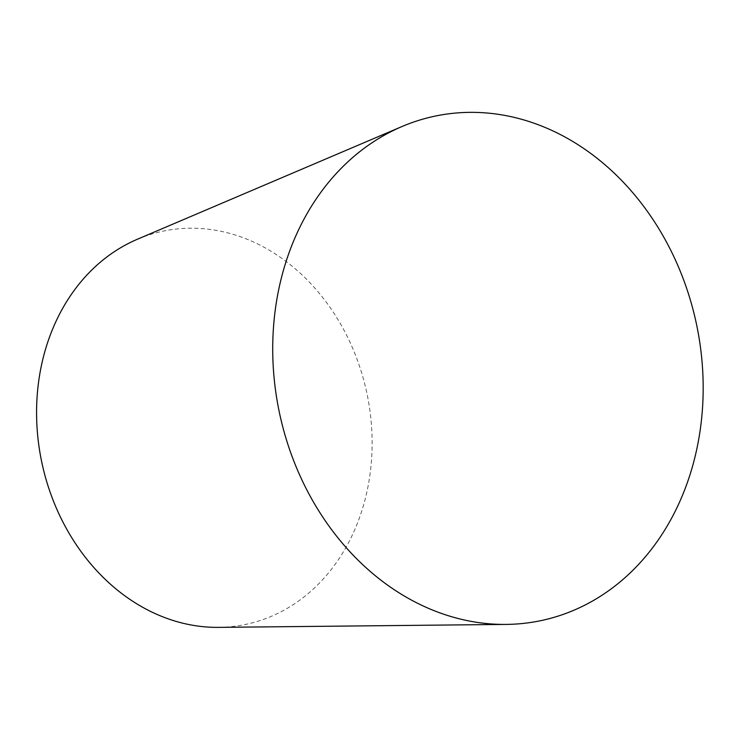 <?xml version="1.0" encoding="UTF-8"?>
<svg xmlns="http://www.w3.org/2000/svg" width="740" height="740" viewBox="0 0 740 740"><rect width="100%" height="100%" fill="white"/><g stroke="black" fill="none" stroke-linecap="round" stroke-linejoin="round"><path stroke-width="0.56" stroke-dasharray="3.7 2.78" d="M218.615 627.372A200.919 166.176 78.2 0 0 363.1 506.65A200.919 166.176 78.2 0 0 318.061 291.819A200.919 166.176 78.2 0 0 137.316 239.279"/><path stroke-width="1.11" d="M401.95 126.549L137.316 239.279A200.919 166.176 78.2 0 0 41.699 461.871A200.919 166.176 78.2 0 0 218.615 627.372L506.243 624.412A257.751 213.176 78.2 0 0 691.595 469.539A257.751 213.176 78.2 0 0 633.819 193.945A257.751 213.176 78.2 0 0 401.95 126.549A257.751 213.176 78.2 0 0 279.295 412.097A257.751 213.176 78.2 0 0 506.243 624.412"/></g></svg>
